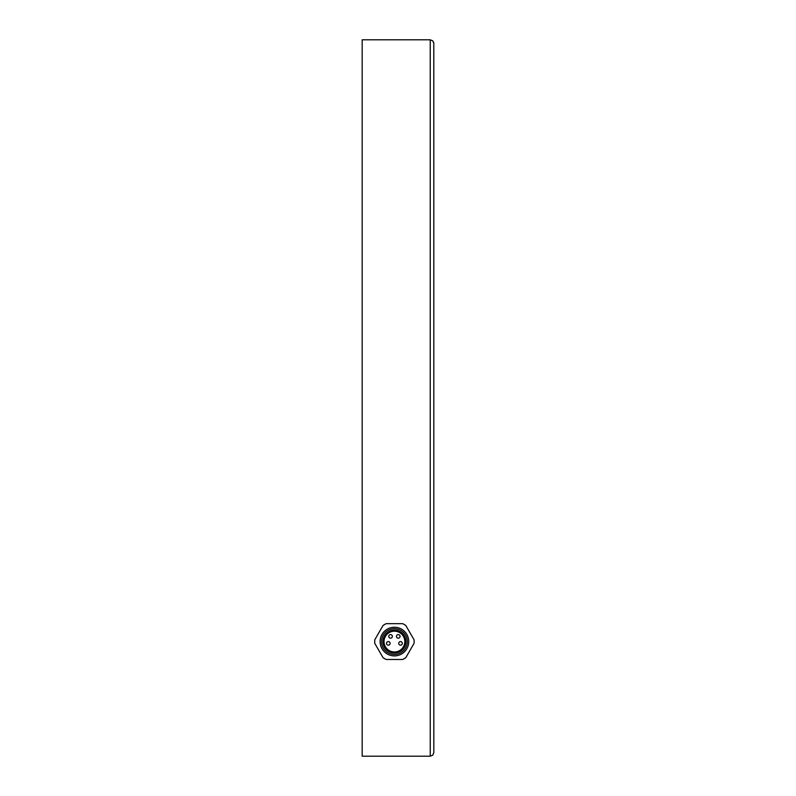 <?xml version="1.0" encoding="UTF-8"?>
<svg xmlns="http://www.w3.org/2000/svg" width="796" height="796" viewBox="0 0 796 796"><rect width="100%" height="100%" fill="white"/><g stroke="black" fill="none" stroke-linecap="round" stroke-linejoin="round"><path stroke-width="1.19" d="M433.82 43.382L432.775 40.845L430.238 39.8L430.238 756.2L362.18 756.2L362.18 39.8L430.238 39.8L432.775 40.845L433.8 42.984L433.82 752.618L432.775 755.155L430.238 756.2L432.775 755.155L433.82 752.618M383.015 625.517A19.701 19.701 0 0 1 386.209 623.666L402.627 623.666A19.701 19.701 0 0 1 405.821 625.517L414.029 639.725A19.701 19.701 0 0 1 414.029 643.427L405.821 657.635A19.701 19.701 0 0 1 402.627 659.486L386.209 659.486A19.701 19.701 0 0 1 383.015 657.635L374.807 643.427A19.701 19.701 0 0 1 374.807 639.725L383.015 625.517M394.418 627.248A14.328 14.328 0 0 1 406.826 648.74A14.328 14.328 0 0 1 382.01 648.74A14.328 14.328 0 0 1 394.418 627.248M394.418 628.681A12.895 12.895 0 0 1 405.582 648.024A12.895 12.895 0 0 1 383.254 648.024A12.895 12.895 0 0 1 394.418 628.681M394.418 630.114A11.462 11.462 0 0 1 404.348 647.307A11.462 11.462 0 0 1 384.488 647.307A11.462 11.462 0 0 1 394.418 630.114M394.418 651.964A10.388 10.388 0 0 1 385.423 636.382A10.388 10.388 0 0 1 403.413 636.382A10.388 10.388 0 0 1 394.418 651.964M398.716 643.367A1.791 1.791 0 0 1 401.403 641.815A1.791 1.791 0 0 1 401.403 644.919A1.791 1.791 0 0 1 398.716 643.367A1.791 1.791 0 0 0 400.507 645.158A1.791 1.791 0 0 0 402.298 643.367A1.791 1.791 0 0 0 400.507 641.576A1.791 1.791 0 0 0 398.716 643.367M396.478 636.382A1.791 1.791 0 0 1 398.269 634.591A1.791 1.791 0 0 1 400.06 636.382A1.791 1.791 0 0 1 398.269 638.173A1.791 1.791 0 0 1 396.478 636.382M388.776 636.382A1.791 1.791 0 0 1 390.567 634.591A1.791 1.791 0 0 1 392.358 636.382A1.791 1.791 0 0 1 390.567 638.173A1.791 1.791 0 0 1 388.776 636.382M386.538 643.367A1.791 1.791 0 0 1 389.224 641.815A1.791 1.791 0 0 1 389.224 644.919A1.791 1.791 0 0 1 386.538 643.367A1.791 1.791 0 0 0 388.329 645.158A1.791 1.791 0 0 0 390.12 643.367A1.791 1.791 0 0 0 388.329 641.576A1.791 1.791 0 0 0 386.538 643.367M400.06 636.382A1.791 1.791 0 0 0 398.269 634.591A1.791 1.791 0 0 0 396.478 636.382A1.791 1.791 0 0 0 398.269 638.173A1.791 1.791 0 0 0 400.06 636.382M392.358 636.382A1.791 1.791 0 0 0 390.567 634.591A1.791 1.791 0 0 0 388.776 636.382A1.791 1.791 0 0 0 390.567 638.173A1.791 1.791 0 0 0 392.358 636.382"/></g></svg>
